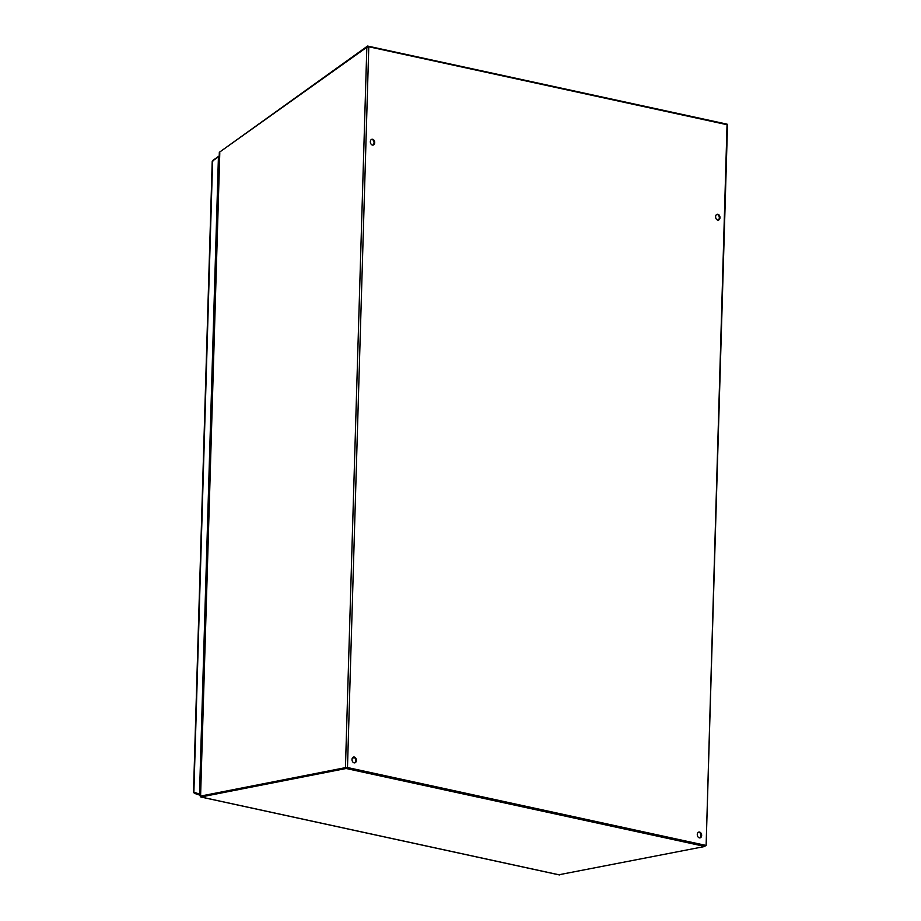 <?xml version="1.0" encoding="UTF-8"?>
<svg xmlns="http://www.w3.org/2000/svg" width="921" height="921" viewBox="0 0 921 921"><rect width="100%" height="100%" fill="white"/><g stroke="black" fill="none" stroke-linecap="round" stroke-linejoin="round"><path stroke-width="1.38" d="M718.023 220.131A2.97 2.153 78.9 0 0 719.313 217.793A2.97 2.153 78.9 0 0 716.895 214.374M719.992 217.655A2.97 2.153 -101.1 0 1 718.38 220.096A2.97 2.153 -101.1 0 1 715.686 217.598A2.97 2.153 -101.1 0 1 717.229 214.271A2.97 2.153 -101.1 0 1 719.992 217.655M372.763 145.104A2.97 2.153 78.9 0 0 374.041 142.767A2.97 2.153 78.9 0 0 371.624 139.347M374.72 142.64A2.97 2.153 -101.1 0 1 373.109 145.081A2.97 2.153 -101.1 0 1 370.415 142.582A2.97 2.153 -101.1 0 1 371.957 139.244A2.97 2.153 -101.1 0 1 374.72 142.64M699.695 837.914A2.97 2.153 78.9 0 0 700.973 835.577A2.97 2.153 78.9 0 0 698.567 832.158M701.652 835.439A2.97 2.153 -101.1 0 1 700.041 837.88A2.97 2.153 -101.1 0 1 697.358 835.382A2.97 2.153 -101.1 0 1 698.901 832.054A2.97 2.153 -101.1 0 1 701.652 835.439M354.424 762.887A2.97 2.153 78.9 0 0 355.702 760.55A2.97 2.153 78.9 0 0 353.296 757.131M356.381 760.424A2.97 2.153 -101.1 0 1 354.769 762.864A2.97 2.153 -101.1 0 1 352.087 760.366A2.97 2.153 -101.1 0 1 353.629 757.027A2.97 2.153 -101.1 0 1 356.381 760.424M368.78 46.879L347.482 767.527L200.962 796.17M219.785 152.967L200.594 795.928M704.899 845.938L706.119 845.582L727.037 124.703L369.056 46.821M704.91 845.628L346.204 767.642M368.861 46.879L366.834 47.247L219.705 152.046M727.118 125.532L727.037 124.703L727.118 125.532M347.482 767.527L705.659 845.351M352.375 758.018A3.822 2.775 78.9 0 0 353.008 757.995A3.822 2.775 78.9 0 0 354.136 757.384M353.008 757.995L352.317 758.133A3.822 2.775 78.9 0 0 352.616 758.041M727.268 124.819L727.106 124.174L367.571 46.05L220.004 151.827M367.778 46.925L367.571 46.05M200.179 794.224L219.175 156.961L218.968 156.086L213.05 160.3L212.682 161.808L212.567 160.979L218.427 156.812L199.512 794.075L193.871 792.175L212.601 160.956M194.504 792.394L194.262 793.292L193.974 792.164M199.512 794.075L200.26 794.247L199.995 795.214L194.262 793.292M219.163 156.973L218.427 156.812M558.886 874.766L704.887 846.457L704.922 845.478L346.112 767.515L200.974 796.009L200.939 796.987L201.02 795.997L200.939 796.987L346.089 768.494L346.112 767.515M346.089 768.494L704.887 846.457M345.456 767.492L366.834 47.247M200.939 796.987L559.738 874.95M219.325 152.472L200.225 796.112M706.119 845.582L727.498 125.152M193.502 792.164L212.221 161.348M201.595 795.905L200.951 796.527M200.859 797.022L559.3 874.915"/></g></svg>
